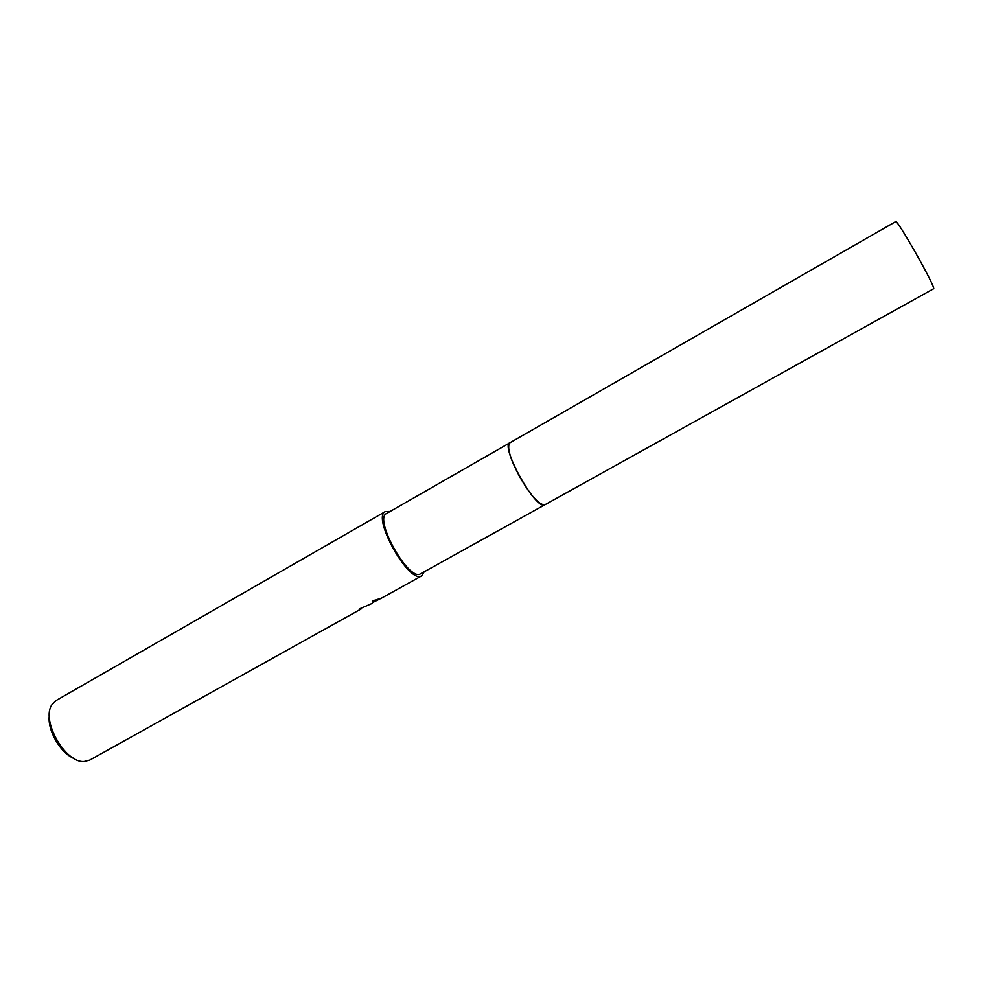 <?xml version="1.0" encoding="UTF-8"?>
<svg xmlns="http://www.w3.org/2000/svg" width="983" height="983" viewBox="0 0 983 983"><rect width="100%" height="100%" fill="white"/><g stroke="black" fill="none" stroke-linecap="round" stroke-linejoin="round"><path stroke-width="1.47" d="M509.784 442.866L386.577 513.495C373.429 518.668 408.473 581.444 420.343 573.949L544.766 504.832M360.994 608.158L361.437 608.796L359.839 608.772L371.488 603.697M371.316 603.795L372.36 603.206L372.446 600.92L381.429 598.192L421.719 575.829L424.189 571.836M390.116 511.467L385.422 511.516L56.129 700.498L52.025 704.565C40.672 719.998 65.087 763.25 84.157 761.493L89.76 760.092L361.437 608.796M385.422 511.516C371.39 517.021 408.817 584.037 421.437 575.964L421.719 575.829M380.913 598.426L372.594 602.579M361.093 608.158L361.953 607.691M49.359 715.317C47 729.595 60.135 752.867 73.578 758.225M508.629 445.115C505.667 455.596 531.729 501.772 542.235 504.66M510.398 442.583C498.725 443.579 535.637 510.669 544.693 504.857M915.394 252.398C927.436 273.876 933.567 285.967 933.789 288.658L544.914 504.758C539.274 505.274 530.746 495.739 519.319 476.141C509.796 457.783 506.663 446.663 509.919 442.768L895.882 221.507C897.725 222.637 904.225 232.934 915.394 252.398M377.669 599.433L372.606 602.247"/></g></svg>
